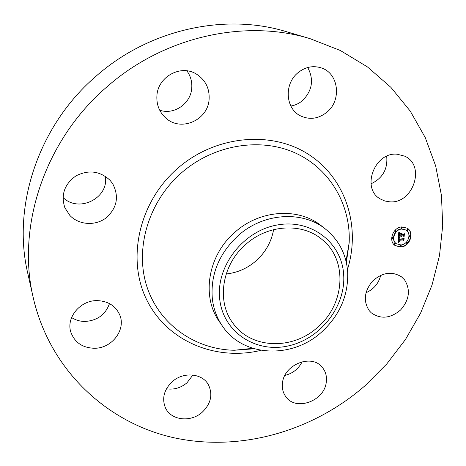 <?xml version="1.0" encoding="UTF-8"?>
<svg xmlns="http://www.w3.org/2000/svg" width="466" height="466" viewBox="0 0 466 466"><rect width="100%" height="100%" fill="white"/><g stroke="black" fill="none" stroke-linecap="round" stroke-linejoin="round"><path stroke-width="0.7" d="M404.599 279.909C410.732 289.846 409.393 299.871 400.579 309.977C390.345 318.546 380.536 319.455 371.157 312.715L369.398 310.869C363.136 301.426 364.138 291.559 372.398 281.26C382.172 272.412 391.871 270.938 401.494 276.833L404.599 279.909M380.757 275.255C378.654 283.462 373.726 289.299 365.973 292.77M346.022 261.129L346.914 260.133M33.22 297.623L27.768 273.286C11.895 206.38 38.212 125.645 96.241 76.028C149.452 29.137 225.031 12.885 286.165 31.606L310.082 38.672L340.308 50.479L367.447 66.918L390.91 87.363L410.278 111.153L425.248 137.569L435.658 165.902L441.459 195.458L442.7 225.573L439.496 255.601L432.046 284.971L420.594 313.123L405.426 339.557L386.873 363.812L365.297 385.469C313.268 431.015 240.969 452.224 174.103 437.801C107.582 423.116 49.984 370.639 33.22 297.623C16.333 226.639 44.684 140.097 107.058 86.74C164.253 36.307 245.227 18.774 310.082 38.672M222.393 326.037L219.428 321.726C201.195 296.586 207.795 255.228 235.05 232.126C260.22 209.473 299.015 207.312 321.697 226.074L325.798 229.324C339.032 240.27 346.325 254.477 347.677 271.952C348.463 295.287 339.766 315.331 321.581 332.072C292.13 359.17 242.99 357.265 222.393 326.037C216.946 318.074 213.603 309.086 212.362 299.061C210.271 274.794 218.909 253.615 238.272 235.528C263.727 212.618 302.923 210.399 325.798 229.324M219.754 299.516C215.577 266.802 242.937 230.967 277.084 225.014C311.183 218.571 341.898 242.687 343.669 274.631C345.923 306.506 320.299 339.132 288.058 345.964C255.881 353.251 223.43 332.34 219.754 299.516M273.606 229.639C271.387 241.947 265.509 252.368 255.98 260.919C247.277 268.41 237.345 272.767 226.196 273.979M317.585 327.307C292.45 350.391 250.801 349.051 232.843 323.025C216.3 301.234 221.898 264.63 245.931 244.266C268.131 224.263 302.463 222.573 322.093 239.547C348.067 260.075 344.957 304.397 317.585 327.307M302.143 361.727C298.49 368.938 292.747 373.493 284.901 375.392M192.912 375.025L186.994 382.79C180.878 387.893 174.039 389.902 166.467 388.819M109.469 303.605C105.467 314.701 97.289 320.649 84.929 321.453C80.006 321.418 75.568 320.113 71.613 317.532M105.316 176.259C109.353 197.916 78.801 213.387 63.015 197.462M186.866 70.832C190.629 76.016 192.254 81.83 191.73 88.278C190.71 103.732 174.016 115.201 159.704 110.209M307.729 67.512C314.061 79.465 312.383 90.433 302.696 100.417C299.189 103.44 295.246 105.31 290.86 106.027M386.693 156.244C387.898 169.065 382.673 178.257 371.012 183.825M156.908 95.763C157.788 76.779 180.756 64.186 196.285 74.007C205.471 79.913 209.735 88.412 209.088 99.514C207.865 120.321 180.831 132.076 165.838 118.067C159.384 112.201 156.407 104.763 156.908 95.763M202.337 412.113C190.85 422.808 170.626 420.454 165.284 407.465C161.789 398.185 164.09 389.605 172.193 381.724C183.336 371.449 202.407 373.243 208.453 384.84C212.997 394.533 210.958 403.62 202.337 412.113M297.687 72.97C305.125 66.894 313.094 65.24 321.581 68.001C338.747 73.541 341.77 100.178 327.068 112.05C318.61 118.847 309.75 120.117 300.494 115.853C285.629 108.846 283.788 84.334 297.687 72.97M94.132 348.259C82.412 347.787 74.653 342.434 70.861 332.2C65.834 317.48 80.554 299.97 97.476 300.628C107.896 301.123 115.213 305.649 119.424 314.206C126.67 329.136 112.073 348.696 94.132 348.259M397.207 154.217L404.738 156.18C426.035 165.459 413.074 204.038 389.786 201.83L384.823 200.997L380.303 198.959C360.923 188.549 374.559 151.718 397.207 154.217M69.888 215.473L64.861 207.754C60.726 194.771 64.442 184.134 76.005 175.851C88.756 169.502 100.132 171.01 110.133 180.383L112.69 183.715C119.343 196.675 117.071 208.127 105.869 218.065C95.198 226.092 78.929 225.026 69.888 215.473M326.276 382.143C324.435 401.249 295.485 411.612 285.646 396.432C282.938 392.57 281.878 388.102 282.483 383.029C284.033 364.36 311.865 353.56 322.286 367.354C325.687 371.501 327.021 376.429 326.276 382.143M401.96 226.913L407.249 228.194C414.798 232.534 409.876 246.73 400.777 247.056L395.174 245.605C387.945 241.114 392.955 227.187 401.96 226.913M401.838 229.062L406.032 230.088C411.95 233.518 408.065 244.679 400.9 244.93L396.514 243.805C390.788 240.275 394.731 229.278 401.838 229.062M398.529 237.281L399.717 237.788L398.919 238.33L398.727 239.407L403.3 239.075L403.789 238.516L403.673 240.526L403.212 239.949L399.012 240.305L399.047 241.114L399.612 241.534L399.001 241.283L398.698 240.334L398.745 241.452L399.554 241.772L398.209 242.518L398.529 237.281M399.304 238.149L399.088 239.075L403.335 238.72L404.168 237.957L403.917 240.31L404.039 238.208L403.358 238.854L398.96 239.221L399.269 238.126M399.001 232.441L399.991 232.889L399.141 233.664L398.931 235.342L400.911 235.179L399.181 235.056L399.717 233.186L399.298 234.934L400.935 234.8L400.976 234.136L400.3 233.489L402.071 233.344L401.325 234.142L401.267 235.149L403.399 234.975L403.981 234.369L403.853 236.53L403.346 235.854L401.529 236.006L401.645 236.67L401.214 236.035L401.412 236.885L400.859 236.064L399.077 236.21L398.494 236.85L398.762 232.272L399.059 232.476M402.298 233.006L400.399 233.274L402.298 233.006M401.645 234.742L403.457 234.596L404.424 233.74L404.15 236.413L404.296 233.996L403.498 234.701L401.523 234.864L401.698 233.839L401.535 234.672M392.733 237.124L393.071 237.211L392.663 238.347L392.325 238.26L392.733 237.124M401.937 227.373L402.257 227.455L401.861 228.602L401.541 228.521L401.937 227.373M395.64 230.524L395.972 230.606L395.57 231.748L395.238 231.666L395.64 230.524M410.028 235.691L410.348 235.773L409.952 236.909L409.626 236.827L410.028 235.691M407.896 229.528L408.216 229.61L407.82 230.752L407.5 230.676L407.896 229.528M400.801 246.601L400.463 246.514L400.871 245.384L401.209 245.471L400.801 246.601M394.848 244.499L394.504 244.411L394.912 243.281L395.255 243.369L394.848 244.499M407.045 243.456L406.713 243.374L407.121 242.244L407.447 242.326L407.045 243.456M400.859 236.064L398.523 236.338M401.412 236.017L400.946 235.848L401.057 236.676M403.346 235.854L401.261 235.912M403.678 234.683L403.591 236.18M401.599 233.384L401.057 233.961L401.267 235.149M399.63 232.761L398.814 233.647L398.931 235.342M399.088 241.72L398.226 242.163M398.902 240.363L398.43 240.147L398.372 240.788L398.919 241.638M403.212 239.949L398.733 240.246M403.486 238.86L403.41 240.194M399.356 237.683L398.558 238.33L398.727 239.407M399.653 237.392L398.931 237.235M399.962 232.505L399.269 232.26M395.04 245.506L400.504 246.864C409.521 246.543 414.49 232.557 407.115 228.107M405.892 230L401.564 228.882C394.463 229.103 390.525 240.089 396.246 243.613L396.38 243.706M392.92 237.142L392.465 236.944L392.209 238.149M402.106 227.385L401.663 227.198L401.418 228.41M395.82 230.536L395.372 230.344L395.121 231.555M410.197 235.703L409.754 235.511L409.509 236.716M408.059 229.54L407.622 229.354L407.377 230.559M401.057 245.401L400.603 245.198L400.346 246.398M395.104 243.299L394.65 243.095L394.387 244.295M407.296 242.256L406.847 242.058L406.597 243.258M252.747 348.329L234.235 350.257L254.197 348.772L234.235 350.257C195.394 349.494 159.506 324.819 147.011 286.98C134.499 249.228 148.176 201.848 181.519 172.793C213.76 144.623 260.255 137.115 295.205 152.924C330.219 168.762 350.921 205.162 349.174 242.757L346.355 262.568L349.174 242.757L346.011 261.094M260.977 350.333C216.37 361.232 167.964 341.811 147.204 300.826C126.263 260.04 138.466 202.355 177.622 168.366C215.484 135.175 271.707 130.288 308.847 154.578C346.168 178.769 360.888 226.884 347.467 269.441"/></g></svg>
